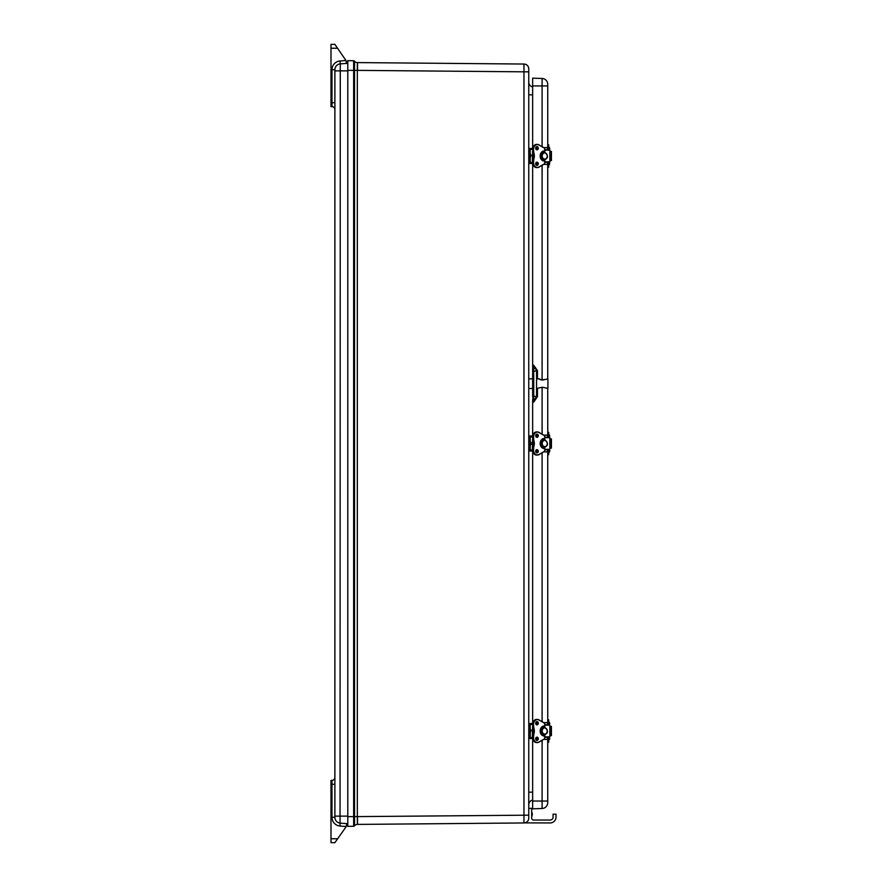 <?xml version="1.0" encoding="UTF-8"?>
<svg xmlns="http://www.w3.org/2000/svg" width="887" height="887" viewBox="0 0 887 887"><rect width="100%" height="100%" fill="white"/><g stroke="black" fill="none" stroke-linecap="round" stroke-linejoin="round"><path stroke-width="1.33" d="M528.763 818.113A4.845 4.845 0 0 1 523.962 822.959A4.845 4.845 0 0 0 528.763 818.113L528.763 815.175L354.556 816.628L354.556 70.372L353.647 70.372L353.647 826.252L347.793 826.351L347.793 60.649L353.647 60.748A1.164 1.164 0 0 1 354.556 61.203A3.581 3.581 0 0 0 357.35 62.589L357.516 70.372L523.962 71.825L523.962 822.959L357.35 824.411A3.581 3.581 0 0 0 354.556 825.797A1.164 1.164 0 0 1 353.647 826.252A1.164 1.164 0 0 0 354.556 825.797A1.164 1.164 0 0 1 353.647 826.252A1.164 1.164 0 0 0 354.556 825.797A3.581 3.581 0 0 1 357.35 824.411L357.35 62.589A3.581 3.581 0 0 1 354.556 61.203A1.164 1.164 0 0 0 353.647 60.748A1.164 1.164 0 0 1 354.556 61.203L354.556 70.372L357.516 70.372L357.516 62.589L523.962 64.041A4.845 4.845 0 0 1 528.763 68.887L528.763 71.825L523.962 71.825L523.962 64.041A4.845 4.845 0 0 1 528.763 68.887A4.845 4.845 0 0 0 523.962 64.041L357.516 62.589M357.516 816.628L357.516 824.411L357.516 816.628M532.655 800.041A4.867 4.867 0 0 0 528.763 804.808A4.867 4.867 0 0 1 532.655 800.041M528.763 82.192A4.867 4.867 0 0 0 532.655 86.959M528.763 94.831L532.655 94.831M532.655 792.169L528.763 792.169M528.763 815.175L528.763 71.825M334.887 784.274L331.971 784.274L331.971 780.383A2.916 2.916 0 0 0 334.887 777.467A2.916 2.916 0 0 1 331.971 780.383L330.995 780.383L330.995 842.65L334.887 842.65L345.852 827.116A3.892 3.892 0 0 0 346.207 826.518L346.562 824.899M330.995 784.274L331.971 784.274L331.971 817.304A8.759 8.759 0 0 0 340.043 826.03L340.275 63.875A5.843 5.843 0 0 0 334.887 69.696L334.887 817.304A5.843 5.843 0 0 0 340.275 823.125L347.793 823.713M346.562 823.613L346.562 824.877A3.892 3.892 0 0 1 346.207 826.518L340.043 826.03M330.995 48.242L337.559 48.242L345.886 60.383L334.887 44.35L330.995 44.35L330.995 106.617L331.971 106.617A2.916 2.916 0 0 1 334.887 109.533A2.916 2.916 0 0 0 331.971 106.617A2.916 2.916 0 0 1 334.887 109.533A2.916 2.916 0 0 0 331.971 106.617A2.916 2.916 0 0 1 334.887 109.533M346.562 63.387L345.963 60.504A3.892 3.892 0 0 1 346.562 62.578L346.551 62.301M345.886 60.383L337.559 48.242L345.886 60.383A3.892 3.892 0 0 1 345.963 60.504L340.043 60.97L340.275 63.875L347.793 63.287M528.763 808.356L531.679 808.356L531.679 818.08A1.951 1.951 0 0 0 533.619 820.031L550.162 820.031A2.916 2.916 0 0 0 553.078 817.115L553.078 814.188L556.005 814.188L556.005 817.115A5.843 5.843 0 0 1 550.162 822.948L524.705 822.892M547.368 437.18L547.456 435.184M547.456 451.805L547.346 449.82M547.368 724.679L547.456 722.683M547.456 739.303L547.346 737.33M547.456 164.295L547.346 162.321M547.368 149.67L547.456 147.674M532.655 396.312L533.73 402.099L536.546 396.267A2.916 2.916 0 0 1 533.73 399.183L533.73 396.267L532.655 396.312L532.655 368.094L533.73 368.127L532.655 368.094L532.655 365.167L533.73 365.211L536.546 370.666L537.478 370.666L533.73 365.211L533.73 368.127A2.916 2.916 0 0 1 536.546 371.043L533.73 371.043L533.73 396.267L537.478 396.655L537.478 388.451M536.546 396.655L536.546 371.043A2.916 2.916 0 0 0 533.73 368.127L533.73 371.043L532.655 371.01M532.655 399.228L532.655 402.144L533.73 402.099L537.478 396.655M532.655 801.05L542.101 801.05L542.101 808.5L532.655 808.833L532.655 739.326M532.655 722.683L532.655 451.816M532.655 435.184L532.655 402.144M532.655 365.167L532.655 164.317M532.655 147.674L532.655 78.156L542.101 78.477L542.101 146.665M542.101 808.5A5.843 5.843 0 0 0 547.734 802.668L547.734 739.392L544.696 739.392M544.696 722.617L547.745 722.617L547.734 451.882L544.696 451.882M544.696 435.118L547.745 435.118L547.734 388.417M547.734 378.915L547.734 164.383L544.696 164.383M544.696 147.608L547.745 147.608L547.734 84.32A5.843 5.843 0 0 0 542.101 78.477M543.432 734.902A3.892 3.149 -90 0 1 542.633 734.791L543.531 734.791A3.892 3.149 90 0 0 544.352 734.891A3.892 3.149 90 0 0 545.028 734.791L545.017 734.791M545.017 727.218L545.028 727.218A3.892 3.149 90 0 0 544.352 727.118A3.892 3.149 90 0 0 543.531 727.218L542.633 727.218A3.892 3.149 -90 0 1 543.432 727.118M544.795 725.145L549.851 725.145L549.851 736.864L544.795 736.864M544.795 737.33L549.851 736.864M549.851 725.145L544.795 724.679M536.89 724.679L536.89 724.679A1.464 1.175 -90 0 1 536.89 721.763A1.464 1.175 -90 0 1 536.89 724.679L535.737 723.227L536.89 721.763M551.226 726.386L549.851 726.386M549.851 735.622L551.226 735.622M533.154 728.914L533.841 728.948A5.843 4.723 -90 0 1 533.841 733.061A18.461 14.935 90 0 0 533.353 737.729A4.867 3.936 90 0 0 537.289 742.585A4.867 3.936 90 0 0 538.952 742.131L538.986 741.998A4.712 3.814 -90 0 1 533.564 737.729A18.305 14.813 -90 0 1 534.052 733.106L533.165 733.061A5.843 4.723 90 0 0 533.165 728.948A18.461 14.935 -90 0 1 532.677 724.28L532.677 724.28A4.867 3.936 -90 0 1 536.613 719.424A4.867 3.936 -90 0 1 536.945 719.435M533.154 733.094L532.643 724.28L530.215 724.28L530.215 725.599L528.918 725.023A1.397 1.397 0 0 1 530.315 723.615L532.688 723.615M534.052 733.106A5.998 4.845 90 0 0 534.052 728.903L533.841 728.948A18.461 14.935 90 0 1 533.353 724.28L533.564 724.28A4.712 3.814 -90 0 1 538.986 720.011L544.729 723.315L544.729 727.152M530.215 724.435L532.643 724.435M532.643 737.574L530.215 737.574M536.945 742.574A4.867 3.936 -90 0 1 536.613 742.585C534.196 742.297 532.876 740.678 532.643 737.729L530.215 737.729L530.215 735.9L528.918 735.9L528.763 725.599M532.865 722.683L532.699 723.459L530.315 723.459A1.552 1.552 0 0 0 528.763 725.023A1.552 1.552 0 0 1 529.04 724.136M529.04 737.873A1.552 1.552 0 0 1 528.763 736.986A1.552 1.552 0 0 0 530.315 738.549L532.699 738.549L532.865 739.326M528.763 726.253L530.215 726.109L530.215 735.9M531.191 730.212L530.215 729.059L531.191 730.212L530.215 732.95M543.432 159.882A3.892 3.149 -90 0 1 542.633 159.782L543.531 159.782A3.892 3.149 90 0 0 544.352 159.882A3.892 3.149 90 0 0 545.028 159.782L545.017 159.782M545.017 152.209L545.028 152.209A3.892 3.149 90 0 0 544.352 152.109A3.892 3.149 90 0 0 543.531 152.209L542.633 152.209A3.892 3.149 -90 0 1 543.432 152.098M544.795 150.136L549.851 150.136L549.851 161.855L544.795 161.855M544.795 162.321L549.851 161.855M549.851 150.136L544.795 149.67M551.226 151.378L549.851 151.378M549.851 160.614L551.226 160.614M533.154 153.906L533.841 153.939A5.843 4.723 -90 0 1 533.841 158.052A18.461 14.935 90 0 0 533.353 162.72A4.867 3.936 90 0 0 537.289 167.576A4.867 3.936 90 0 0 538.952 167.122L538.986 166.989A4.712 3.814 -90 0 1 533.564 162.72A18.305 14.813 -90 0 1 534.052 158.097L533.165 158.052A5.843 4.723 90 0 0 533.165 153.939A18.461 14.935 -90 0 1 532.677 149.271L532.677 149.271A4.867 3.936 -90 0 1 536.613 144.415A4.867 3.936 -90 0 1 536.945 144.426M533.154 158.086L532.643 149.271L530.215 149.271L530.215 150.59L528.918 150.014A1.397 1.397 0 0 1 530.315 148.606L532.688 148.606M534.052 158.097A5.998 4.845 90 0 0 534.052 153.894L533.841 153.939A18.461 14.935 90 0 1 533.353 149.271L533.564 149.271A4.712 3.814 -90 0 1 538.986 145.002L544.729 148.306L544.729 152.143M530.215 149.426L532.643 149.426M532.643 162.565L530.215 162.565M536.945 167.565A4.867 3.936 -90 0 1 536.613 167.576C534.196 167.288 532.876 165.669 532.643 162.72L530.215 162.72L530.215 160.891L528.918 160.891L528.763 150.59M532.865 147.674L532.699 148.451L530.315 148.451A1.552 1.552 0 0 0 528.763 150.014A1.552 1.552 0 0 1 529.04 149.127M529.04 162.864A1.552 1.552 0 0 1 528.763 161.977A1.552 1.552 0 0 0 530.315 163.541L532.699 163.541L532.865 164.317M528.763 151.233L530.215 151.1L530.215 160.891M531.191 155.203L530.215 154.05L531.191 155.203L530.215 157.941M543.432 447.392A3.892 3.149 -90 0 1 542.633 447.281L543.531 447.281A3.892 3.149 90 0 0 544.352 447.392A3.892 3.149 90 0 0 545.028 447.281L545.017 447.281M545.017 439.719L545.028 439.719A3.892 3.149 90 0 0 544.352 439.608A3.892 3.149 90 0 0 543.531 439.719L542.633 439.719A3.892 3.149 -90 0 1 543.432 439.608M544.795 437.646L549.851 437.646L549.851 449.354L544.795 449.354M544.795 449.82L549.851 449.354M549.851 437.646L544.795 437.18M551.226 438.877L549.851 438.877M549.851 448.123L551.226 448.123M533.154 441.416L533.841 441.449A5.843 4.723 -90 0 1 533.841 445.551A18.461 14.935 90 0 0 533.353 450.219A4.867 3.936 90 0 0 537.289 455.086A4.867 3.936 90 0 0 538.952 454.632L538.986 454.488A4.712 3.814 -90 0 1 533.564 450.219A18.305 14.813 -90 0 1 534.052 445.607L533.165 445.551A5.843 4.723 90 0 0 533.165 441.449A18.461 14.935 -90 0 1 532.677 436.781L532.677 436.781A4.867 3.936 -90 0 1 536.613 431.914A4.867 3.936 -90 0 1 536.945 431.936M533.154 445.584L532.643 436.781L530.215 436.781L530.215 438.1L528.918 437.513A1.397 1.397 0 0 1 530.315 436.116L532.688 436.116M534.052 445.607A5.998 4.845 90 0 0 534.052 441.393L533.841 441.449A18.461 14.935 90 0 1 533.353 436.781L533.564 436.781A4.712 3.814 -90 0 1 538.986 432.512L544.729 435.816L544.729 439.642M530.215 436.936L532.643 436.936M532.643 450.064L530.215 450.064M536.945 455.064A4.867 3.936 -90 0 1 536.613 455.086C534.196 454.787 532.876 453.168 532.643 450.219L530.215 450.219L530.215 448.39L528.918 448.39L528.763 438.1M532.865 435.184L532.699 435.96L530.315 435.96A1.552 1.552 0 0 0 528.763 437.513A1.552 1.552 0 0 1 529.04 436.626M529.04 450.374A1.552 1.552 0 0 1 528.763 449.487A1.552 1.552 0 0 0 530.315 451.039L532.699 451.039L532.865 451.816M528.763 438.743L530.215 438.61L530.215 448.39M531.191 442.702L530.215 441.549L531.191 442.702L530.215 445.451L531.191 444.298M547.911 388.417L547.911 378.915L547.911 388.417L542.389 387.242L536.546 388.462M532.655 388.473L528.763 388.484M547.911 378.915L542.389 380.091L539.218 378.882C540.028 379.935 541.813 380.135 544.585 379.481M531.801 811.882L531.801 816.506L532.333 813.689L531.679 811.882M548.709 724.679L548.709 723.093L547.745 723.093L547.745 724.679M547.745 723.093L547.745 719.812L548.709 719.812L548.709 723.093M547.745 737.33L547.745 742.197L548.709 742.197L548.709 737.33M549.685 738.793L549.685 737.818M549.685 724.191L549.685 723.227M548.709 149.67L548.709 148.074L547.745 148.074L547.745 149.67M547.745 148.074L547.745 144.803L548.709 144.803L548.709 148.074M547.745 162.321L547.745 167.188L548.709 167.188L548.709 162.321M549.685 163.773L549.685 162.809M549.685 149.182L549.685 148.207M548.709 437.18L548.709 435.584L547.745 435.584L547.745 437.18M547.745 435.584L547.745 432.313L548.709 432.313L548.709 435.584M547.745 449.82L547.745 454.687L548.709 454.687L548.709 449.82M549.685 451.283L549.685 450.308M549.685 436.692L549.685 435.717M347.793 816.628L354.556 816.628L354.556 825.797M353.647 60.748L353.647 70.372L347.793 70.372M331.971 817.304L334.887 817.304A5.843 5.843 0 0 0 340.275 823.125M337.637 838.758L330.995 838.758M334.887 102.726L331.971 102.726L331.971 106.617M340.275 63.875A5.843 5.843 0 0 0 334.887 69.696L331.971 69.696L331.971 102.726L330.995 102.726M340.043 60.97A8.759 8.759 0 0 0 331.971 69.696M347.793 816.14L334.887 816.14M347.793 70.86L334.887 70.86M537.478 378.871L537.478 370.666M536.546 396.267A2.916 2.916 0 0 1 533.73 399.183M542.101 165.326L542.101 380.079M542.101 387.253L542.101 434.175M542.101 452.825L542.101 721.674M542.101 740.335L542.101 801.05L547.734 801.05M532.655 85.939L547.734 85.939M542.644 734.791A3.892 3.149 -90 0 1 540.238 731.01A3.892 3.149 -90 0 1 542.644 727.218M543.531 727.218A3.892 3.149 90 0 0 541.125 731.01A3.892 3.149 90 0 0 543.531 734.791M544.729 734.114A3.116 2.517 -90 0 1 542.234 731.376A3.116 2.517 -90 0 1 544.141 727.983A3.116 2.517 -90 0 1 547.235 730.633A3.116 2.517 -90 0 1 544.729 734.114M532.344 736.864L532.666 725.145M551.015 726.386L551.015 735.622M535.681 723.227A1.619 1.308 90 0 0 537.633 724.624A1.619 1.308 90 0 0 537.633 721.818A1.619 1.308 90 0 0 535.681 723.227M534.052 728.903A18.305 14.813 -90 0 1 533.564 724.28M544.729 734.857L544.729 738.694L538.986 741.998M544.352 735.711L544.352 734.891C548.521 733.094 548.521 730.5 544.352 727.118L544.097 725.987A5.023 4.058 90 0 0 540.161 731.01A5.023 4.058 90 0 0 544.097 736.022L544.008 735.866A4.867 3.936 -90 0 1 540.194 731.01A4.867 3.936 -90 0 1 544.008 726.143L544.13 727.118M535.681 738.793A1.619 1.308 90 0 0 537.633 740.19A1.619 1.308 90 0 0 537.633 737.385A1.619 1.308 90 0 0 535.681 738.793A1.464 1.175 -90 0 1 538.076 738.793A1.464 1.175 -90 0 1 535.715 738.793M536.557 724.612A1.464 1.175 90 0 0 536.557 721.83M536.557 740.19A1.464 1.175 90 0 0 536.557 737.396M544.352 726.298L543.465 726.298L543.432 727.218L543.443 726.22M543.443 735.789L543.465 734.791L543.332 735.866M538.986 742.109L544.696 738.827L538.974 742.131L536.613 742.585A4.867 3.936 -90 0 1 532.677 737.729A18.461 14.935 -90 0 1 533.165 733.061L532.643 737.729M538.986 720.011L537.289 719.424A4.867 3.936 90 0 1 538.952 719.878L544.718 723.182L544.795 727.163L544.74 723.238M544.795 723.315L538.986 719.9M532.677 724.28L533.353 724.28A4.867 3.936 90 0 1 537.289 719.424L536.613 719.424C534.196 719.712 532.876 721.331 532.643 724.28M532.677 737.729L533.564 737.729M544.74 738.771L544.762 734.857M544.097 725.987L544.008 726.143C539.019 730.023 539.019 733.261 544.008 735.866L544.097 736.022M544.13 734.891L543.465 735.711M532.688 738.394L530.315 738.394A1.397 1.397 0 0 1 528.918 736.986L530.215 736.41M528.763 728.415L530.215 728.282M528.763 733.593L530.215 733.726M528.763 735.766L528.763 736.41M542.644 159.782A3.892 3.149 -90 0 1 540.238 155.99A3.892 3.149 -90 0 1 542.644 152.209M543.531 152.209A3.892 3.149 90 0 0 541.125 155.99A3.892 3.149 90 0 0 543.531 159.782M544.729 159.106A3.116 2.517 -90 0 1 542.234 156.367A3.116 2.517 -90 0 1 544.141 152.974A3.116 2.517 -90 0 1 547.235 155.624A3.116 2.517 -90 0 1 544.729 159.106M532.344 161.855L532.666 150.136M551.015 151.378L551.015 160.614M535.715 148.207A1.464 1.175 -90 0 1 538.076 148.207A1.464 1.175 -90 0 1 535.715 148.207A1.619 1.308 90 0 0 537.633 149.615A1.619 1.308 90 0 0 537.633 146.81A1.619 1.308 90 0 0 535.681 148.207M534.052 153.894A18.305 14.813 -90 0 1 533.564 149.271M544.729 159.848L544.729 163.685L538.986 166.989M544.352 160.702L544.352 159.882C548.521 158.086 548.521 155.491 544.352 152.109L544.097 150.978A5.023 4.058 90 0 0 540.161 155.99A5.023 4.058 90 0 0 544.097 161.013L544.008 160.857A4.867 3.936 -90 0 1 540.194 155.99A4.867 3.936 -90 0 1 544.008 151.134L544.13 152.109M535.681 163.773A1.619 1.308 90 0 0 537.633 165.182A1.619 1.308 90 0 0 537.633 162.376A1.619 1.308 90 0 0 535.681 163.773A1.464 1.175 -90 0 1 538.076 163.773A1.464 1.175 -90 0 1 535.715 163.773M536.557 149.604A1.464 1.175 90 0 0 536.557 146.81M536.557 165.17A1.464 1.175 90 0 0 536.557 162.388M544.352 151.289L543.465 151.289L543.432 152.209L543.443 151.211M543.443 160.78L543.465 159.782L543.332 160.857M538.986 167.1L544.696 163.818L538.974 167.122L536.613 167.576A4.867 3.936 -90 0 1 532.677 162.72A18.461 14.935 -90 0 1 533.165 158.052L532.643 162.72M544.762 152.143L544.74 148.229M544.795 152.154L544.718 148.173L538.986 144.891M532.677 149.271L533.353 149.271A4.867 3.936 90 0 1 537.289 144.415L536.613 144.415C534.196 144.703 532.876 146.322 532.643 149.271M544.795 148.306L538.974 144.869A4.867 3.936 90 0 0 537.289 144.415L538.986 145.002M532.677 162.72L533.564 162.72M544.795 163.685L544.762 159.848L544.74 163.762M544.097 150.978L544.008 151.134C539.019 155.014 539.019 158.252 544.008 160.857L544.097 161.013M544.13 159.882L543.465 160.702M532.688 163.385L530.315 163.385A1.397 1.397 0 0 1 528.918 161.977L530.215 161.401M528.763 153.407L530.215 153.274M528.763 158.585L530.215 158.718M528.763 160.747L528.763 161.401M542.644 447.281A3.892 3.149 -90 0 1 540.238 443.5A3.892 3.149 -90 0 1 542.644 439.719M543.531 439.719A3.892 3.149 90 0 0 541.125 443.5A3.892 3.149 90 0 0 543.531 447.281M544.729 446.616A3.116 2.517 -90 0 1 542.234 443.866A3.116 2.517 -90 0 1 544.141 440.473A3.116 2.517 -90 0 1 547.235 443.134A3.116 2.517 -90 0 1 544.729 446.616M532.344 449.354L532.666 437.646M551.015 438.877L551.015 448.123M535.715 435.717A1.464 1.175 -90 0 1 538.076 435.717A1.464 1.175 -90 0 1 535.715 435.717A1.619 1.308 90 0 0 537.633 437.114A1.619 1.308 90 0 0 537.633 434.32A1.619 1.308 90 0 0 535.681 435.717M534.052 441.393A18.305 14.813 -90 0 1 533.564 436.781M544.729 447.358L544.729 451.184L538.986 454.488M544.352 448.201L544.352 447.392C548.521 445.584 548.521 442.99 544.352 439.608L544.097 438.477A5.023 4.058 90 0 0 540.161 443.5A5.023 4.058 90 0 0 544.097 448.523L544.008 448.367A4.867 3.936 -90 0 1 540.194 443.5A4.867 3.936 -90 0 1 544.008 438.633L544.13 439.608M535.681 451.283A1.619 1.308 90 0 0 537.633 452.68A1.619 1.308 90 0 0 537.633 449.886A1.619 1.308 90 0 0 535.681 451.283A1.464 1.175 -90 0 1 538.076 451.283A1.464 1.175 -90 0 1 535.715 451.283M536.557 437.114A1.464 1.175 90 0 0 536.557 434.32M536.557 452.68A1.464 1.175 90 0 0 536.557 449.886M544.352 438.799L543.465 438.799L543.432 439.719L543.443 438.71M543.443 448.29L543.465 447.281L543.332 448.367M538.986 454.61L544.718 451.317L538.974 454.621L536.613 455.086A4.867 3.936 -90 0 1 532.677 450.219A18.461 14.935 -90 0 1 533.165 445.551L532.643 450.219M538.986 432.512L537.289 431.914A4.867 3.936 90 0 1 538.952 432.368L544.718 435.683L544.795 439.653L544.74 435.728M544.795 435.816L538.986 432.39M532.677 436.781L533.353 436.781A4.867 3.936 90 0 1 537.289 431.914L536.613 431.914C534.196 432.213 532.876 433.832 532.643 436.781M532.677 450.219L533.564 450.219M544.795 451.184L544.762 447.347L544.74 451.272M544.097 438.477L544.008 438.633C539.019 442.513 539.019 445.751 544.008 448.367L544.097 448.523M544.13 447.392L543.465 448.201M532.688 450.884L530.315 450.884A1.397 1.397 0 0 1 528.918 449.487L530.215 448.9M528.763 440.906L530.215 440.772M528.763 446.094L530.215 446.228M528.763 448.257L528.763 448.9M547.745 738.926L548.709 738.926M547.745 163.907L548.709 163.907M547.745 451.416L548.709 451.416M551.415 735.622L551.415 726.386M536.89 737.33L535.737 738.793L536.89 740.246M536.214 724.679C537.6 723.87 537.6 722.894 536.214 721.763M536.214 740.246C537.6 739.436 537.6 738.461 536.214 737.33M544.795 734.846L544.795 738.694M536.058 724.224L536.058 723.615M536.058 737.784L535.903 738.549M551.415 160.614L551.415 151.378M536.89 146.754L535.737 148.207L536.89 149.67M536.89 162.321L535.737 163.773L536.89 165.237M536.214 149.67C537.6 148.861 537.6 147.885 536.214 146.754M536.214 165.237C537.6 164.428 537.6 163.452 536.214 162.321M536.058 149.216L536.058 148.606M536.058 162.776L535.903 163.541M551.415 448.123L551.415 438.877M536.89 434.253L535.737 435.717L536.89 437.18M536.89 449.82L535.737 451.283L536.89 452.747M536.214 437.18C537.6 436.36 537.6 435.395 536.214 434.253M536.214 452.747C537.6 451.926 537.6 450.962 536.214 449.82M536.058 436.714L536.058 436.116M536.058 450.286L535.903 451.039M539.218 378.882L536.546 378.871M532.655 378.86L528.763 378.838M531.801 816.506L532.333 814.698L531.679 816.506M548.709 740.246L549.685 739.093M548.709 721.763L549.685 722.916M548.709 165.237L549.685 164.084M548.709 146.754L549.685 147.907M548.709 452.747L549.685 451.594M548.709 434.253L549.685 435.406"/></g></svg>
